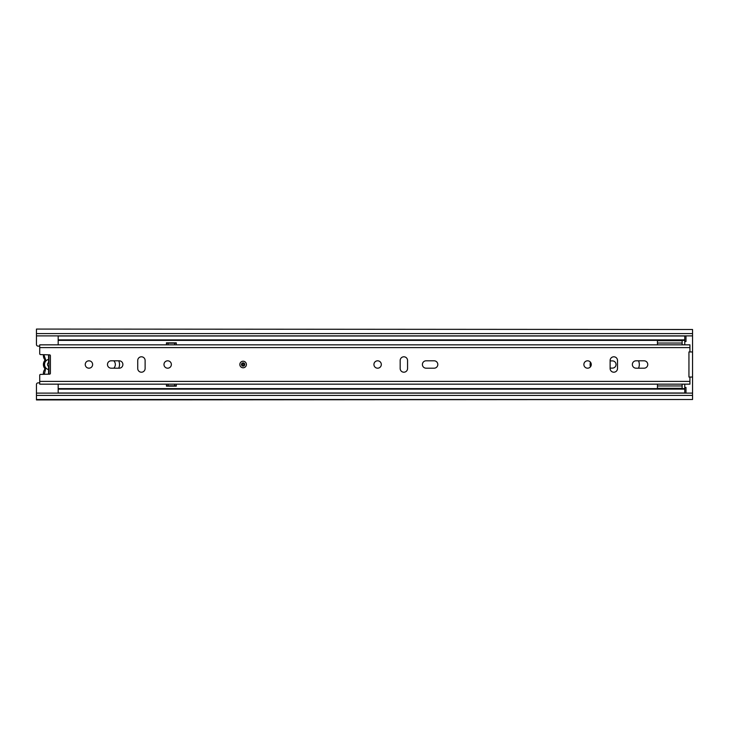 <?xml version="1.0" encoding="UTF-8"?>
<svg xmlns="http://www.w3.org/2000/svg" width="729" height="729" viewBox="0 0 729 729"><rect width="100%" height="100%" fill="white"/><g stroke="black" fill="none" stroke-linecap="round" stroke-linejoin="round"><path stroke-width="1.09" d="M113.76 368.191A5.085 5.085 0 0 0 113.76 360.809M88.163 368.109L89.713 368.109M89.713 360.891L88.163 360.891M610.127 368.109L612.424 368.109A3.609 3.609 0 0 0 616.032 364.5A3.609 3.609 0 0 0 612.424 360.891L610.127 360.891M36.45 399.51L692.55 399.51L36.45 399.929L36.45 384.511A1.64 1.64 0 0 1 38.09 382.871L39.73 382.871M39.73 346.129L38.09 346.129A1.64 1.64 0 0 1 36.45 344.489L36.45 335.887L692.55 335.887L692.55 351.952L688.941 351.952L688.941 377.048L689.926 377.048L689.926 384.065M689.926 377.048L692.55 377.048L692.55 393.113L36.45 393.113M685.989 393.113L685.989 387.464L684.759 387.464M684.759 341.536L685.989 341.536L685.989 335.887M692.55 329.49L36.45 329.071L692.55 329.49L692.55 335.887M36.45 335.887L36.45 329.49M692.55 399.51L692.55 393.113M48.98 354.841L48.98 374.159M43.467 374.314A6.397 6.397 0 0 1 44.742 369.43A0.82 0.82 0 0 0 44.916 368.929A0.82 0.82 0 0 1 44.742 369.43A6.397 6.397 0 0 0 43.467 374.314M44.223 355.643L45.736 360.071L45.389 361.074C43.849 363.361 43.849 365.639 45.389 367.926L45.389 369.931L44.742 369.43M48.57 374.168L48.57 369.603A5.249 5.249 0 0 1 48.57 359.397L48.57 354.832M48.57 359.397L48.57 362.559A2.296 2.296 0 0 0 48.57 366.441L48.57 369.603M44.906 368.783L44.742 368.427A0.82 0.82 0 0 1 44.916 368.929A0.82 0.82 0 0 0 44.742 368.427A6.397 6.397 0 0 1 44.742 360.573L44.742 360.573A0.82 0.82 0 0 0 44.742 359.57A6.397 6.397 0 0 1 43.467 354.686M246.402 364.5A3.28 3.28 0 0 0 243.121 361.219A3.28 3.28 0 0 0 239.841 364.5A3.28 3.28 0 0 0 243.121 367.781A3.28 3.28 0 0 0 246.402 364.5M92.629 364.5A3.691 3.691 0 0 0 88.938 360.809A3.691 3.691 0 0 0 85.247 364.5A3.691 3.691 0 0 0 88.938 368.191A3.691 3.691 0 0 0 92.629 364.5M107.473 364.5A3.691 3.691 0 0 0 111.163 368.191L119.201 368.191A3.691 3.691 0 0 0 122.891 364.5A3.691 3.691 0 0 0 119.201 360.809L111.163 360.809A3.691 3.691 0 0 0 107.473 364.5M171.361 364.5A3.691 3.691 0 0 0 167.67 360.809A3.691 3.691 0 0 0 163.979 364.5A3.691 3.691 0 0 0 167.67 368.191A3.691 3.691 0 0 0 171.361 364.5M381.313 364.5A3.691 3.691 0 0 0 377.622 360.809A3.691 3.691 0 0 0 373.931 364.5A3.691 3.691 0 0 0 377.622 368.191A3.691 3.691 0 0 0 381.313 364.5M422.401 364.5A3.691 3.691 0 0 0 426.091 368.191L434.129 368.191A3.691 3.691 0 0 0 437.819 364.5A3.691 3.691 0 0 0 434.129 360.809L426.091 360.809A3.691 3.691 0 0 0 422.401 364.5M591.265 364.5A3.691 3.691 0 0 0 587.574 360.809A3.691 3.691 0 0 0 583.883 364.5A3.691 3.691 0 0 0 587.574 368.191A3.691 3.691 0 0 0 591.265 364.5M632.353 364.5A3.691 3.691 0 0 0 636.043 368.191L644.081 368.191A3.691 3.691 0 0 0 647.771 364.5A3.691 3.691 0 0 0 644.081 360.809L636.043 360.809A3.691 3.691 0 0 0 632.353 364.5M137.735 360.481L137.735 368.519A3.691 3.691 0 0 0 141.426 372.209A3.691 3.691 0 0 0 145.117 368.519L145.117 360.481A3.691 3.691 0 0 0 141.426 356.791A3.691 3.691 0 0 0 137.735 360.481M400.175 360.481L400.175 368.519A3.691 3.691 0 0 0 403.866 372.209A3.691 3.691 0 0 0 407.557 368.519L407.557 360.481A3.691 3.691 0 0 0 403.866 356.791A3.691 3.691 0 0 0 400.175 360.481M610.127 360.481L610.127 368.519A3.691 3.691 0 0 0 613.818 372.209A3.691 3.691 0 0 0 617.509 368.519L617.509 360.481A3.691 3.691 0 0 0 613.818 356.791A3.691 3.691 0 0 0 610.127 360.481M689.926 384.165L39.73 384.165L39.73 375.216A0.82 0.82 0 0 1 40.523 374.405L49.599 374.141A0.82 0.82 0 0 0 50.392 373.321L50.392 355.679A0.82 0.82 0 0 0 49.599 354.859L40.523 354.595A0.82 0.82 0 0 1 39.73 353.784L39.73 344.835L689.926 344.835L689.926 351.952M692.55 377.048L692.55 351.952M244.762 364.5A1.64 1.64 0 0 1 243.121 366.14A1.64 1.64 0 0 1 241.481 364.5A1.64 1.64 0 0 1 243.121 362.86A1.64 1.64 0 0 1 244.762 364.5M118.699 368.191A8.611 8.611 0 0 0 118.699 360.809M638.495 368.191A8.611 8.611 0 0 0 638.495 360.809M590.435 362.167A8.611 8.611 0 0 0 590.435 366.833M58.183 339.869L684.759 339.869L684.759 335.996L58.183 335.996L58.183 344.835M684.759 339.869L684.759 344.835M174.641 344.817L176.281 344.817L176.281 342.849L166.44 342.849L166.44 344.835L166.44 343.177L166.44 344.817L174.641 344.817L174.641 343.177L176.281 343.177L176.281 344.817L176.281 343.177M58.183 384.165L58.183 388.63L684.759 388.63L684.759 384.165M168.08 384.183L166.44 384.183L166.44 386.151L176.281 386.151L176.281 384.165L176.281 385.823L176.281 384.183L168.08 384.183L168.08 385.823L174.641 385.823L174.641 384.183M684.759 389.131L58.183 389.131L58.183 393.004L684.759 393.004L684.759 388.63L682.134 388.63L682.134 384.165M657.449 343.04L657.449 340.37L58.183 340.37L684.759 340.37L682.134 340.37L682.134 343.04L657.449 343.04L657.449 344.835M58.183 389.131L58.183 388.63L657.449 388.63L657.449 384.165M176.281 385.823L174.641 385.823M168.08 385.823L166.44 385.823M166.44 343.177L174.641 343.177M682.134 344.835L682.134 343.04M36.45 395.41L692.55 395.41M36.45 333.59L692.55 333.59M44.296 374.296L45.389 369.931M45.389 367.926L44.742 368.427M45.389 361.074L44.742 360.573M45.389 359.069L44.742 359.57M39.73 381.395L689.926 381.395M39.73 347.605L689.926 347.605M243.942 364.5A0.82 0.82 0 0 0 243.121 363.68A0.82 0.82 0 0 0 242.301 364.5A0.82 0.82 0 0 0 243.121 365.32A0.82 0.82 0 0 0 243.942 364.5M168.08 343.177L168.08 344.817M657.449 385.96L682.134 385.96M682.134 388.311L657.449 388.311M657.449 340.689L682.134 340.689"/></g></svg>
